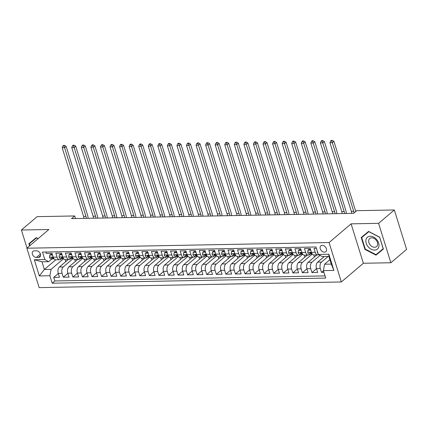<?xml version="1.0" encoding="UTF-8"?>
<svg xmlns="http://www.w3.org/2000/svg" width="428" height="428" viewBox="0 0 428 428"><rect width="100%" height="100%" fill="white"/><g stroke="black" fill="none" stroke-linecap="round" stroke-linejoin="round"><path stroke-width="0.64" d="M322.252 245.362A3.815 2.75 -130.3 0 0 320.845 245.865A3.815 2.75 -130.3 0 0 320.642 249.722A3.815 2.75 -130.3 0 0 324.376 252.178A3.815 2.75 -130.3 0 0 325.783 251.675A3.815 2.75 -130.3 0 0 325.986 247.817A3.815 2.75 -130.3 0 0 322.252 245.362M390.866 262.749L378.593 223.336L351.099 223.849L363.372 263.263L390.866 262.749L406.6 249.39L394.322 209.977L356.786 210.678L353.64 213.347L71.524 218.622L74.67 215.953L37.134 216.654L21.4 230.013L27.023 248.074M363.372 263.263L341.346 281.966L39.146 287.621L26.868 248.208L329.073 242.553L341.346 281.966M316.453 248.363L314.034 248.411L315.249 252.295L311.424 252.37A4.767 2.846 88.9 0 0 314.029 254.997L317.854 254.928A4.767 2.846 -91.1 0 1 315.249 252.295M311.424 252.37L310.209 248.481L304.474 248.588L305.683 252.477L301.858 252.547A4.767 2.846 88.9 0 0 304.463 255.179L308.288 255.104A4.767 2.846 -91.1 0 1 305.683 252.477M301.858 252.547L300.649 248.657L294.908 248.764L296.123 252.654L292.297 252.729A4.767 2.846 88.9 0 0 294.903 255.356L298.728 255.286A4.767 2.846 -91.1 0 1 296.123 252.654M292.297 252.729L291.083 248.839L285.348 248.946L286.557 252.836L282.731 252.905A4.767 2.846 88.9 0 0 285.337 255.532L289.162 255.463A4.767 2.846 -91.1 0 1 286.557 252.836M282.731 252.905L281.522 249.016L275.782 249.123L276.996 253.012L273.171 253.082A4.767 2.846 88.9 0 0 275.776 255.714L279.602 255.639A4.767 2.846 -91.1 0 1 276.996 253.012M273.171 253.082L271.957 249.198L266.221 249.305L267.43 253.189L263.605 253.264A4.767 2.846 88.9 0 0 266.211 255.891L270.036 255.821A4.767 2.846 -91.1 0 1 267.43 253.189M263.605 253.264L262.396 249.374L256.656 249.481L257.87 253.371L254.045 253.44A4.767 2.846 88.9 0 0 256.65 256.072L260.475 255.998A4.767 2.846 -91.1 0 1 257.87 253.371M254.045 253.44L252.83 249.556L247.095 249.663L248.304 253.547L244.479 253.622A4.767 2.846 88.9 0 0 247.084 256.249L250.91 256.179A4.767 2.846 -91.1 0 1 248.304 253.547M244.479 253.622L243.27 249.733L237.529 249.84L238.738 253.729L234.913 253.799A4.767 2.846 88.9 0 0 237.524 256.431L241.349 256.356A4.767 2.846 -91.1 0 1 238.738 253.729M234.913 253.799L233.704 249.909L227.969 250.016L229.178 253.906L225.353 253.981A4.767 2.846 88.9 0 0 227.958 256.607L231.783 256.538A4.767 2.846 -91.1 0 1 229.178 253.906M225.353 253.981L224.144 250.091L218.403 250.198L219.612 254.088L215.787 254.157A4.767 2.846 88.9 0 0 218.398 256.784L222.223 256.714A4.767 2.846 -91.1 0 1 219.612 254.088M215.787 254.157L214.578 250.268L208.837 250.375L210.052 254.264L206.226 254.334A4.767 2.846 88.9 0 0 208.832 256.966L212.657 256.891A4.767 2.846 -91.1 0 1 210.052 254.264M206.226 254.334L205.012 250.45L199.277 250.557L200.486 254.441L196.661 254.516A4.767 2.846 88.9 0 0 199.266 257.142L203.091 257.073A4.767 2.846 -91.1 0 1 200.486 254.441M196.661 254.516L195.452 250.626L189.711 250.733L190.925 254.623L187.1 254.692A4.767 2.846 88.9 0 0 189.706 257.324L193.531 257.249A4.767 2.846 -91.1 0 1 190.925 254.623M187.1 254.692L185.886 250.808L180.151 250.915L181.36 254.799L177.534 254.874A4.767 2.846 88.9 0 0 180.14 257.501L183.965 257.431A4.767 2.846 -91.1 0 1 181.36 254.799M177.534 254.874L176.325 250.985L170.585 251.092L171.799 254.981L167.974 255.051A4.767 2.846 88.9 0 0 170.579 257.683L174.405 257.608A4.767 2.846 -91.1 0 1 171.799 254.981M167.974 255.051L166.76 251.161L161.024 251.268L162.233 255.158L158.408 255.232A4.767 2.846 88.9 0 0 161.014 257.859L164.839 257.79A4.767 2.846 -91.1 0 1 162.233 255.158M158.408 255.232L157.199 251.343L151.459 251.45L152.673 255.339L148.848 255.409A4.767 2.846 88.9 0 0 151.453 258.036L155.278 257.966A4.767 2.846 -91.1 0 1 152.673 255.339M148.848 255.409L147.633 251.52L141.898 251.627L143.107 255.516L139.282 255.586A4.767 2.846 88.9 0 0 141.887 258.218L145.713 258.143A4.767 2.846 -91.1 0 1 143.107 255.516M139.282 255.586L138.073 251.701L132.332 251.808L133.547 255.693L129.716 255.767A4.767 2.846 88.9 0 0 132.327 258.394L136.152 258.325A4.767 2.846 -91.1 0 1 133.547 255.693M129.716 255.767L128.507 251.878L122.772 251.985L123.981 255.874L120.156 255.944A4.767 2.846 88.9 0 0 122.761 258.576L126.586 258.501A4.767 2.846 -91.1 0 1 123.981 255.874M120.156 255.944L118.947 252.06L113.206 252.167L114.415 256.051L110.59 256.126A4.767 2.846 88.9 0 0 113.201 258.753L117.026 258.683A4.767 2.846 -91.1 0 1 114.415 256.051M110.59 256.126L109.381 252.236L103.646 252.343L104.855 256.233L101.029 256.302A4.767 2.846 88.9 0 0 103.635 258.935L107.46 258.86A4.767 2.846 -91.1 0 1 104.855 256.233M101.029 256.302L99.815 252.413L94.08 252.52L95.289 256.409L91.464 256.484A4.767 2.846 88.9 0 0 94.069 259.111L97.894 259.042A4.767 2.846 -91.1 0 1 95.289 256.409M91.464 256.484L90.254 252.595L84.514 252.702L85.728 256.591L81.903 256.661A4.767 2.846 88.9 0 0 84.509 259.288L88.334 259.218A4.767 2.846 -91.1 0 1 85.728 256.591M81.903 256.661L80.689 252.771L74.954 252.878L76.163 256.768L72.337 256.837A4.767 2.846 88.9 0 0 74.943 259.47L78.768 259.395A4.767 2.846 -91.1 0 1 76.163 256.768M72.337 256.837L71.128 252.953L65.388 253.06L66.602 256.944L62.777 257.019A4.767 2.846 88.9 0 0 65.382 259.646L69.208 259.577A4.767 2.846 -91.1 0 1 66.602 256.944M62.777 257.019L61.562 253.13L55.827 253.237L57.036 257.126A4.767 2.846 88.9 0 0 59.642 259.753A4.767 2.846 88.9 0 0 60.883 259.25L61.53 258.694M68.154 259.598L59.444 266.992A4.767 2.846 88.9 0 0 58.256 273.39L59.465 277.274L53.73 277.387L58.294 273.508M73.161 258.523L63.269 266.917A4.767 2.846 88.9 0 0 62.081 273.315L63.291 277.205L67.854 273.332M63.291 277.205L69.031 277.098L67.817 273.208A4.767 2.846 88.9 0 1 69.01 266.81L77.714 259.416M87.28 259.24L78.57 266.633A4.767 2.846 88.9 0 0 77.382 273.032L78.592 276.921L72.856 277.028L77.42 273.15M96.84 259.058L88.136 266.451A4.767 2.846 88.9 0 0 86.943 272.85L88.157 276.739L82.417 276.846L86.98 272.973M106.406 258.881L97.696 266.275A4.767 2.846 88.9 0 0 96.509 272.673L97.718 276.563L91.983 276.67L96.546 272.791M115.967 258.699L107.262 266.098A4.767 2.846 88.9 0 0 106.069 272.497L107.284 276.381L101.543 276.488L106.107 272.615M125.532 258.523L116.823 265.916A4.767 2.846 88.9 0 0 115.635 272.315L116.844 276.204L111.109 276.311L115.672 272.433M135.093 258.346L126.388 265.74A4.767 2.846 88.9 0 0 125.201 272.138L126.41 276.023L120.669 276.135L125.238 272.256M144.659 258.164L135.954 265.558A4.767 2.846 88.9 0 0 134.761 271.957L135.97 275.846L130.235 275.953L134.799 272.08M154.224 257.988L145.515 265.381A4.767 2.846 88.9 0 0 144.327 271.78L145.536 275.669L139.796 275.776L144.364 271.898M163.785 257.806L155.08 265.2A4.767 2.846 88.9 0 0 153.887 271.598L155.102 275.488L149.361 275.595L153.925 271.721M173.351 257.629L164.641 265.023A4.767 2.846 88.9 0 0 163.453 271.422L164.662 275.311L158.927 275.418L163.491 271.539M182.911 257.447L174.207 264.846A4.767 2.846 88.9 0 0 173.014 271.245L174.228 275.129L168.488 275.236L173.051 271.363M192.477 257.271L183.767 264.665A4.767 2.846 88.9 0 0 182.579 271.063L183.789 274.953L178.053 275.06L182.617 271.181M202.037 257.094L193.333 264.488A4.767 2.846 88.9 0 0 192.14 270.887L193.354 274.771L187.614 274.883L192.177 271.004M211.603 256.912L202.893 264.306A4.767 2.846 88.9 0 0 201.706 270.705L202.915 274.594L197.18 274.701L201.743 270.828M221.164 256.736L212.459 264.13A4.767 2.846 88.9 0 0 211.266 270.528L212.481 274.418L206.74 274.525L211.304 270.646M230.729 256.554L222.02 263.948A4.767 2.846 88.9 0 0 220.832 270.346L222.041 274.236L216.306 274.343L220.869 270.469M240.29 256.377L231.585 263.771A4.767 2.846 88.9 0 0 230.398 270.17L231.607 274.059L225.866 274.166L230.435 270.287M249.856 256.195L241.151 263.594A4.767 2.846 88.9 0 0 239.958 269.993L241.167 273.877L235.432 273.984L239.996 270.111M259.421 256.019L250.712 263.413A4.767 2.846 88.9 0 0 249.524 269.811L250.733 273.701L244.993 273.808L249.561 269.929M268.982 255.842L260.278 263.236A4.767 2.846 88.9 0 0 259.084 269.635L260.299 273.519L254.558 273.631L259.122 269.752M278.548 255.66L269.838 263.054A4.767 2.846 88.9 0 0 268.65 269.453L269.859 273.342L264.124 273.449L268.688 269.576M288.108 255.484L279.404 262.878A4.767 2.846 88.9 0 0 278.211 269.276L279.425 273.166L273.685 273.273L278.248 269.394M297.674 255.302L288.964 262.696A4.767 2.846 88.9 0 0 287.776 269.094L288.986 272.984L283.25 273.091L287.814 269.217M307.234 255.125L298.53 262.519A4.767 2.846 88.9 0 0 297.337 268.918L298.551 272.807L292.811 272.914L297.374 269.035M316.8 254.944L308.09 262.343A4.767 2.846 88.9 0 0 306.903 268.741L308.112 272.625L302.377 272.732L306.94 268.859M324.301 256.516L317.656 262.161A4.767 2.846 88.9 0 0 316.463 268.559L317.678 272.449L311.937 272.556L316.501 268.677M308.288 255.104A4.767 2.846 -91.1 0 0 309.53 254.601L310.177 254.045M298.728 255.286A4.767 2.846 -91.1 0 0 299.964 254.778L300.617 254.227M289.162 255.463A4.767 2.846 -91.1 0 0 290.403 254.954L291.051 254.403M279.602 255.639A4.767 2.846 -91.1 0 0 280.838 255.136L281.49 254.585M270.036 255.821A4.767 2.846 -91.1 0 0 271.277 255.313L271.924 254.762M260.475 255.998A4.767 2.846 -91.1 0 0 261.711 255.495L262.364 254.938M250.91 256.179A4.767 2.846 -91.1 0 0 252.151 255.671L252.798 255.12M241.349 256.356A4.767 2.846 -91.1 0 0 242.585 255.853L243.238 255.297M231.783 256.538A4.767 2.846 -91.1 0 0 233.025 256.03L233.672 255.479M222.223 256.714A4.767 2.846 -91.1 0 0 223.459 256.206L224.112 255.655M212.657 256.891A4.767 2.846 -91.1 0 0 213.893 256.388L214.546 255.837M203.091 257.073A4.767 2.846 -91.1 0 0 204.333 256.565L204.98 256.014M193.531 257.249A4.767 2.846 -91.1 0 0 194.767 256.747L195.419 256.19M183.965 257.431A4.767 2.846 -91.1 0 0 185.206 256.923L185.854 256.372M174.405 257.608A4.767 2.846 -91.1 0 0 175.641 257.105L176.293 256.549M164.839 257.79A4.767 2.846 -91.1 0 0 166.08 257.281L166.727 256.73M155.278 257.966A4.767 2.846 -91.1 0 0 156.514 257.458L157.167 256.907M145.713 258.143A4.767 2.846 -91.1 0 0 146.954 257.64L147.601 257.089M136.152 258.325A4.767 2.846 -91.1 0 0 137.388 257.817L138.041 257.265M126.586 258.501A4.767 2.846 -91.1 0 0 127.828 257.998L128.475 257.442M117.026 258.683A4.767 2.846 -91.1 0 0 118.262 258.175L118.914 257.624M107.46 258.86A4.767 2.846 -91.1 0 0 108.696 258.357L109.349 257.8M97.894 259.042A4.767 2.846 -91.1 0 0 99.136 258.533L99.788 257.982M88.334 259.218A4.767 2.846 -91.1 0 0 89.57 258.71L90.222 258.159M78.768 259.395A4.767 2.846 -91.1 0 0 80.009 258.892L80.657 258.341M69.208 259.577A4.767 2.846 -91.1 0 0 70.443 259.068L71.096 258.517M36.385 257.458L38.493 257.415A3.697 2.664 -130.3 0 0 39.858 256.934A3.697 2.664 -130.3 0 0 40.05 253.194A3.697 2.664 -130.3 0 0 36.434 250.813L34.331 250.851A3.697 2.664 -130.3 0 0 32.967 251.338A3.697 2.664 -130.3 0 0 32.769 255.077A3.697 2.664 -130.3 0 0 36.385 257.458L40.419 254.034M329.902 259.705L324.574 264.226L331.272 264.103L328.881 256.431L322.188 256.559L318.341 254.435L316.019 246.977L42.506 252.092L44.833 259.55L48.674 261.674L51.97 258.876M318.341 254.435L328.865 254.237L333.904 270.432L323.386 270.624L325.708 278.082L52.195 283.197L49.873 275.739L39.355 275.937L34.31 259.748L44.833 259.55M328.126 256.447L321.481 262.091L317.656 262.161M320.037 255.372L311.916 262.268L308.09 262.343M312.242 254.05L302.355 262.45L298.53 262.519M302.682 254.227L292.789 262.626L288.964 262.696M293.116 254.409L283.229 262.803L279.404 262.878M283.555 254.585L273.663 262.985L269.838 263.054M273.99 254.767L264.103 263.161L260.278 263.236M264.429 254.944L254.537 263.343L250.712 263.413M254.863 255.12L244.977 263.52L241.151 263.594M245.298 255.302L235.411 263.702L231.585 263.771M235.737 255.479L225.845 263.878L222.02 263.948M226.171 255.66L216.284 264.055L212.459 264.13M216.611 255.837L206.719 264.236L202.893 264.306M207.045 256.019L197.158 264.413L193.333 264.488M197.485 256.195L187.592 264.595L183.767 264.665M187.919 256.372L178.032 264.772L174.207 264.846M178.358 256.554L168.466 264.953L164.641 265.023M168.793 256.73L158.906 265.13L155.08 265.2M159.232 256.912L149.34 265.307L145.515 265.381M149.666 257.089L139.779 265.488L135.954 265.558M140.1 257.271L130.214 265.665L126.388 265.74M130.54 257.447L120.648 265.847L116.823 265.916M120.974 257.624L111.087 266.023L107.262 266.098M111.414 257.806L101.522 266.205L97.696 266.275M101.848 257.982L91.961 266.382L88.136 266.451M92.288 258.164L82.395 266.558L78.57 266.633M82.722 258.341L72.835 266.74L69.01 266.81M53.73 277.387L54.838 280.955L325.029 275.9M321.481 262.091A4.767 2.846 -91.1 0 0 320.288 268.49L321.503 272.379L323.916 272.331M311.937 272.556L310.728 268.666A4.767 2.846 -91.1 0 1 311.916 262.268M302.377 272.732L301.162 268.848A4.767 2.846 -91.1 0 1 302.355 262.45M292.811 272.914L291.602 269.025A4.767 2.846 -91.1 0 1 292.789 262.626M283.25 273.091L282.036 269.201A4.767 2.846 -91.1 0 1 283.229 262.803M273.685 273.273L272.476 269.383A4.767 2.846 -91.1 0 1 273.663 262.985M264.124 273.449L262.91 269.56A4.767 2.846 -91.1 0 1 264.103 263.161M254.558 273.631L253.349 269.742A4.767 2.846 -91.1 0 1 254.537 263.343M244.993 273.808L243.783 269.918A4.767 2.846 -91.1 0 1 244.977 263.52M235.432 273.984L234.223 270.1A4.767 2.846 -91.1 0 1 235.411 263.702M225.866 274.166L224.657 270.277A4.767 2.846 -91.1 0 1 225.845 263.878M216.306 274.343L215.091 270.453A4.767 2.846 -91.1 0 1 216.284 264.055M206.74 274.525L205.531 270.635A4.767 2.846 -91.1 0 1 206.719 264.236M197.18 274.701L195.965 270.812A4.767 2.846 -91.1 0 1 197.158 264.413M187.614 274.883L186.405 270.994A4.767 2.846 -91.1 0 1 187.592 264.595M178.053 275.06L176.839 271.17A4.767 2.846 -91.1 0 1 178.032 264.772M168.488 275.236L167.278 271.352A4.767 2.846 -91.1 0 1 168.466 264.953M158.927 275.418L157.713 271.529A4.767 2.846 -91.1 0 1 158.906 265.13M149.361 275.595L148.152 271.705A4.767 2.846 -91.1 0 1 149.34 265.307M139.796 275.776L138.586 271.887A4.767 2.846 -91.1 0 1 139.779 265.488M130.235 275.953L129.026 272.064A4.767 2.846 -91.1 0 1 130.214 265.665M120.669 276.135L119.46 272.245A4.767 2.846 -91.1 0 1 120.648 265.847M111.109 276.311L109.9 272.422A4.767 2.846 -91.1 0 1 111.087 266.023M101.543 276.488L100.334 272.604A4.767 2.846 -91.1 0 1 101.522 266.205M91.983 276.67L90.768 272.78A4.767 2.846 -91.1 0 1 91.961 266.382M82.417 276.846L81.208 272.957A4.767 2.846 -91.1 0 1 82.395 266.558M72.856 277.028L71.642 273.139A4.767 2.846 -91.1 0 1 72.835 266.74M45.833 252.033L46.261 253.419L52.002 253.312L53.211 257.196A4.767 2.846 88.9 0 0 55.817 259.828L59.642 259.753M48.674 261.674L41.981 261.797L44.368 269.469L51.066 269.34L49.873 275.739M55.72 259.828L44.368 269.469L39.355 275.937M63.595 258.699L51.066 269.34M378.593 223.336L394.322 209.977M351.099 223.849L329.073 242.553M26.868 248.208L48.894 229.499L21.4 230.013M75.478 218.553L74.67 215.953M54.838 280.955L52.195 283.197M65.768 261.62L65.147 259.636M321.503 272.379L323.424 270.747M75.333 261.444L74.713 259.459M84.894 261.262L84.279 259.277M94.46 261.085L93.839 259.101M104.02 260.903L103.405 258.919M113.586 260.727L112.965 258.742M123.146 260.545L122.531 258.566M132.712 260.368L132.092 258.384M142.273 260.192L141.657 258.207M151.838 260.01L151.218 258.025M161.399 259.833L160.784 257.849M170.965 259.652L170.344 257.667M180.53 259.475L179.91 257.49M190.091 259.293L189.476 257.314M199.657 259.117L199.036 257.132M209.217 258.94L208.602 256.955M218.783 258.758L218.162 256.773M228.343 258.582L227.728 256.597M237.909 258.4L237.289 256.415M247.47 258.223L246.854 256.238M257.035 258.041L256.415 256.062M266.596 257.865L265.981 255.88M276.162 257.688L275.541 255.703M285.727 257.506L285.107 255.521M295.288 257.33L294.673 255.345M304.854 257.148L304.233 255.163M314.414 256.971L313.799 254.986M323.386 270.624L324.574 264.226M318.753 254.66A4.767 2.846 -91.1 0 1 317.854 254.928M41.981 261.797L34.31 259.748M328.865 254.237L328.881 256.431M333.904 270.432L331.272 264.103M38.172 238.61L36.273 237.62L28.895 243.725L29.575 245.913M379.679 237.166L368.599 231.404L361.221 237.513L364.918 249.38L375.993 255.147L383.376 249.037L379.679 237.166M31.549 241.526L31.651 241.857M363.875 235.314L363.982 235.641M378.336 252.739L378.636 252.9L383.36 248.989M378.636 252.9L375.993 255.147M365.271 249.08L364.918 249.38M52.521 254.986L49.803 255.035L49.509 257.185A3.157 1.883 88.9 0 0 51.194 258.876L54.072 258.876M52.312 254.312L50.622 254.344L49.803 255.035M54.019 258.812A3.157 1.883 -91.1 0 1 52.799 257.865C52.061 257.137 51.676 257.142 51.654 257.886A3.157 1.883 88.9 0 0 53.013 258.838L54.04 258.844M51.697 257.389L51.654 257.886L52.259 257.367M83.942 218.392A5.96 3.558 88.9 0 0 83.562 216.391L62.178 147.74L64.569 147.692L63.895 145.921L64.521 145.386L63.569 145.408L62.937 145.937L63.895 145.921M86.333 218.35A5.96 3.558 88.9 0 0 85.953 216.349L64.569 147.692L66.142 146.36L87.526 215.011A8.94 5.334 -91.1 0 1 88.114 218.312M66.142 146.36L64.521 145.386M62.937 145.937L62.178 147.74M29.928 245.608L29.361 243.799L36.573 237.775M29.361 243.799L36.514 237.882L38.071 238.69M365.961 239.808A7.747 5.585 -130.3 0 0 371.183 249.224A7.747 5.585 -130.3 0 0 378.887 246.528A7.747 5.585 -130.3 0 0 373.665 237.112A7.747 5.585 -130.3 0 0 365.961 239.808M368.743 240.236A5.302 3.825 -130.3 0 0 371.22 245.961A5.302 3.825 -130.3 0 0 376.603 246.576A5.302 3.825 -130.3 0 0 377.592 244.837A5.302 3.825 -130.3 0 0 375.115 239.113A5.302 3.825 -130.3 0 0 369.733 238.492A5.302 3.825 -130.3 0 0 368.743 240.236M379.673 237.166L383.156 248.748L376.003 254.671L365.271 249.085L361.692 237.583L368.904 231.564M361.692 237.583L368.84 231.666L379.572 237.251M62.087 254.81L59.364 254.858L59.075 257.009A3.157 1.883 88.9 0 0 60.76 258.694L63.633 258.699M61.878 254.13L60.182 254.162L59.364 254.858M63.579 258.63A3.157 1.883 -91.1 0 1 62.365 257.683C61.621 256.961 61.241 256.966 61.215 257.704A3.157 1.883 88.9 0 0 62.579 258.662L63.606 258.662M61.258 257.207L61.215 257.704L61.825 257.191M93.507 218.216A5.96 3.558 88.9 0 0 93.127 216.215L71.743 147.558L74.135 147.516L73.456 145.745L74.087 145.21L73.129 145.226L72.503 145.761L73.456 145.745M95.899 218.168A5.96 3.558 88.9 0 0 95.519 216.172L74.135 147.516L75.708 146.178L97.092 214.835A8.94 5.334 -91.1 0 1 97.68 218.136M75.708 146.178L74.087 145.21M72.503 145.761L71.743 147.558M71.647 254.628L68.929 254.681L68.635 256.827A3.157 1.883 88.9 0 0 70.326 258.517L73.199 258.523M71.439 253.954L69.748 253.986L68.929 254.681M73.145 258.453A3.157 1.883 -91.1 0 1 71.925 257.506C71.187 256.779 70.802 256.784 70.781 257.528A3.157 1.883 88.9 0 0 72.139 258.48L73.172 258.485M70.823 257.03L70.781 257.528L71.39 257.009M103.068 218.034A5.96 3.558 88.9 0 0 102.688 216.033L81.304 147.382L83.695 147.339L83.021 145.563L83.653 145.028L82.695 145.049L82.064 145.584L83.021 145.563M105.459 217.991A5.96 3.558 88.9 0 0 105.079 215.99L83.695 147.339L85.268 146.001L106.652 214.653A8.94 5.334 -91.1 0 1 107.246 217.954M85.268 146.001L83.653 145.028M82.064 145.584L81.304 147.382M81.213 254.451L78.49 254.5L78.201 256.65A3.157 1.883 88.9 0 0 79.886 258.335L82.759 258.341M81.004 253.772L79.308 253.804L78.49 254.5M82.706 258.271A3.157 1.883 -91.1 0 1 81.491 257.324C80.748 256.602 80.368 256.607 80.341 257.346A3.157 1.883 88.9 0 0 81.705 258.303L82.732 258.303M80.384 256.848L80.341 257.346L80.951 256.832M112.634 217.857A5.96 3.558 88.9 0 0 112.254 215.856L90.87 147.2L93.261 147.157L92.582 145.386L93.213 144.851L92.255 144.867L91.629 145.402L92.582 145.386M115.025 217.809A5.96 3.558 88.9 0 0 114.645 215.814L93.261 147.157L94.834 145.82L116.218 214.476A8.94 5.334 -91.1 0 1 116.807 217.777M94.834 145.82L93.213 144.851M91.629 145.402L90.87 147.2M90.779 254.269L88.056 254.323L87.761 256.468A3.157 1.883 88.9 0 0 89.452 258.159L92.325 258.164M90.565 253.595L88.874 253.627L88.056 254.323M92.271 258.095A3.157 1.883 -91.1 0 1 91.052 257.148C90.313 256.42 89.928 256.431 89.907 257.169A3.157 1.883 88.9 0 0 91.266 258.127L92.298 258.127M89.95 256.672L89.907 257.169L90.517 256.65M122.194 217.675A5.96 3.558 88.9 0 0 121.814 215.68L100.436 147.023L102.822 146.981L102.148 145.204L102.779 144.675L101.821 144.691L101.19 145.226L102.148 145.204M124.585 217.633A5.96 3.558 88.9 0 0 124.206 215.632L102.822 146.981L104.4 145.643L125.779 214.3A8.94 5.334 -91.1 0 1 126.372 217.601M104.4 145.643L102.779 144.675M101.19 145.226L100.436 147.023M100.339 254.093L97.616 254.141L97.327 256.292A3.157 1.883 88.9 0 0 99.012 257.982L101.891 257.982M100.131 253.419L98.435 253.446L97.616 254.141M101.832 257.913A3.157 1.883 -91.1 0 1 100.617 256.971C99.879 256.244 99.494 256.249 99.467 256.993A3.157 1.883 88.9 0 0 100.831 257.945L101.859 257.945M99.51 256.49L99.467 256.993L100.077 256.474M131.76 217.499A5.96 3.558 88.9 0 0 131.38 215.498L109.996 146.847L112.387 146.799L111.713 145.028L112.339 144.493L111.382 144.509L110.756 145.044L111.713 145.028M134.151 217.451A5.96 3.558 88.9 0 0 133.771 215.455L112.387 146.799L113.96 145.466L135.344 214.118A8.94 5.334 -91.1 0 1 135.933 217.419M113.96 145.466L112.339 144.493M110.756 145.044L109.996 146.847M109.905 253.911L107.182 253.965L106.888 256.11A3.157 1.883 88.9 0 0 108.578 257.8L111.451 257.806M109.691 253.237L108 253.269L107.182 253.965M111.398 257.736A3.157 1.883 -91.1 0 1 110.183 256.789C109.44 256.062 109.06 256.072 109.033 256.811A3.157 1.883 88.9 0 0 110.392 257.768L111.424 257.768M109.076 256.313L109.033 256.811L109.643 256.297M141.32 217.317A5.96 3.558 88.9 0 0 140.946 215.321L119.562 146.665L121.953 146.622L121.274 144.851L121.905 144.316L120.947 144.332L120.316 144.867L121.274 144.851M143.712 217.274A5.96 3.558 88.9 0 0 143.332 215.273L121.953 146.622L123.526 145.285L144.91 213.941A8.94 5.334 -91.1 0 1 145.499 217.242M123.526 145.285L121.905 144.316M120.316 144.867L119.562 146.665M119.466 253.734L116.748 253.783L116.453 255.933A3.157 1.883 88.9 0 0 118.139 257.624L121.017 257.624M119.257 253.06L117.561 253.092L116.748 253.783M120.964 257.56A3.157 1.883 -91.1 0 1 119.744 256.613C119.005 255.885 118.62 255.891 118.599 256.634A3.157 1.883 88.9 0 0 119.958 257.586L120.985 257.592M118.642 256.137L118.599 256.634L119.203 256.115M150.886 217.14A5.96 3.558 88.9 0 0 150.506 215.14L129.122 146.488L131.514 146.44L130.84 144.669L131.466 144.134L130.513 144.156L129.882 144.685L130.84 144.669M153.278 217.098A5.96 3.558 88.9 0 0 152.898 215.097L131.514 146.44L133.087 145.108L154.471 213.759A8.94 5.334 -91.1 0 1 155.059 217.06M133.087 145.108L131.466 144.134M129.882 144.685L129.122 146.488M129.031 253.558L126.308 253.606L126.014 255.757A3.157 1.883 88.9 0 0 127.704 257.442L130.577 257.447M128.817 252.878L127.127 252.911L126.308 253.606M130.524 257.378A3.157 1.883 -91.1 0 1 129.31 256.431C128.566 255.709 128.186 255.714 128.159 256.452A3.157 1.883 88.9 0 0 129.518 257.41L130.551 257.41M128.202 255.955L128.159 256.452L128.769 255.939M160.446 216.964A5.96 3.558 88.9 0 0 160.072 214.963L138.688 146.306L141.079 146.264L140.4 144.493L141.031 143.958L140.074 143.974L139.442 144.509L140.4 144.493M162.838 216.916A5.96 3.558 88.9 0 0 162.463 214.92L141.079 146.264L142.652 144.926L164.036 213.583A8.94 5.334 -91.1 0 1 164.625 216.884M142.652 144.926L141.031 143.958M139.442 144.509L138.688 146.306M138.592 253.376L135.874 253.43L135.58 255.575A3.157 1.883 88.9 0 0 137.265 257.265L140.143 257.271M138.383 252.702L136.692 252.734L135.874 253.43M140.09 257.201A3.157 1.883 -91.1 0 1 138.87 256.254C138.132 255.527 137.746 255.532 137.725 256.276A3.157 1.883 88.9 0 0 139.084 257.228L140.111 257.233M137.768 255.778L137.725 256.276L138.33 255.757M170.012 216.782A5.96 3.558 88.9 0 0 169.632 214.781L148.249 146.13L150.64 146.087L149.966 144.311L150.592 143.776L149.639 143.797L149.008 144.332L149.966 144.311M172.404 216.739A5.96 3.558 88.9 0 0 172.024 214.738L150.64 146.087L152.213 144.75L173.597 213.401A8.94 5.334 -91.1 0 1 174.185 216.702M152.213 144.75L150.592 143.776M149.008 144.332L148.249 146.13M148.158 253.199L145.434 253.248L145.146 255.398A3.157 1.883 88.9 0 0 146.831 257.084L149.704 257.089M147.949 252.52L146.253 252.552L145.434 253.248M149.65 257.019A3.157 1.883 -91.1 0 1 148.436 256.072C147.692 255.35 147.312 255.356 147.286 256.094A3.157 1.883 88.9 0 0 148.65 257.051L149.677 257.051M147.328 255.596L147.286 256.094L147.895 255.58M179.578 216.605A5.96 3.558 88.9 0 0 179.198 214.605L157.814 145.948L160.206 145.905L159.526 144.134L160.158 143.599L159.2 143.615L158.574 144.15L159.526 144.134M181.964 216.557A5.96 3.558 88.9 0 0 181.59 214.562L160.206 145.905L161.779 144.568L183.163 213.224A8.94 5.334 -91.1 0 1 183.751 216.525M161.779 144.568L160.158 143.599M158.574 144.15L157.814 145.948M157.718 253.018L155 253.071L154.706 255.216A3.157 1.883 88.9 0 0 156.391 256.907L159.269 256.912M157.509 252.343L155.819 252.376L155 253.071M159.216 256.843A3.157 1.883 -91.1 0 1 157.996 255.896C157.258 255.168 156.873 255.179 156.851 255.917A3.157 1.883 88.9 0 0 158.21 256.875L159.237 256.875M156.894 255.42L156.851 255.917L157.456 255.398M189.139 216.424A5.96 3.558 88.9 0 0 188.759 214.428L167.375 145.771L169.766 145.729L169.092 143.952L169.718 143.423L168.766 143.439L168.134 143.974L169.092 143.952M191.53 216.381A5.96 3.558 88.9 0 0 191.15 214.38L169.766 145.729L171.339 144.391L192.723 213.048A8.94 5.334 -91.1 0 1 193.312 216.349M171.339 144.391L169.718 143.423M168.134 143.974L167.375 145.771M167.284 252.841L164.561 252.889L164.272 255.04A3.157 1.883 88.9 0 0 165.957 256.73L168.83 256.73M167.075 252.167L165.379 252.194L164.561 252.889M168.776 256.661A3.157 1.883 -91.1 0 1 167.562 255.719C166.818 254.992 166.439 254.997 166.412 255.741A3.157 1.883 88.9 0 0 167.776 256.693L168.803 256.693M166.455 255.238L166.412 255.741L167.022 255.222M198.704 216.247A5.96 3.558 88.9 0 0 198.325 214.246L176.941 145.595L179.332 145.547L178.653 143.776L179.284 143.241L178.326 143.257L177.7 143.792L178.653 143.776M201.096 216.199A5.96 3.558 88.9 0 0 200.716 214.203L179.332 145.547L180.905 144.209L202.289 212.866A8.94 5.334 -91.1 0 1 202.877 216.167M180.905 144.209L179.284 143.241M177.7 143.792L176.941 145.595M176.844 252.659L174.126 252.713L173.832 254.858A3.157 1.883 88.9 0 0 175.523 256.549L178.396 256.554M176.636 251.985L174.945 252.017L174.126 252.713M178.342 256.484A3.157 1.883 -91.1 0 1 177.122 255.537C176.384 254.81 175.999 254.821 175.978 255.559A3.157 1.883 88.9 0 0 177.336 256.516L178.364 256.516M176.02 255.061L175.978 255.559L176.587 255.045M208.265 216.065A5.96 3.558 88.9 0 0 207.885 214.07L186.501 145.413L188.892 145.37L188.218 143.599L188.85 143.064L187.892 143.08L187.261 143.615L188.218 143.599M210.656 216.022A5.96 3.558 88.9 0 0 210.276 214.021L188.892 145.37L190.465 144.033L211.849 212.689A8.94 5.334 -91.1 0 1 212.443 215.99M190.465 144.033L188.85 143.064M187.261 143.615L186.501 145.413M186.41 252.483L183.687 252.531L183.398 254.681A3.157 1.883 88.9 0 0 185.083 256.372L187.956 256.372M186.201 251.808L184.505 251.841L183.687 252.531M187.903 256.308A3.157 1.883 -91.1 0 1 186.688 255.361C185.945 254.633 185.565 254.639 185.538 255.382A3.157 1.883 88.9 0 0 186.902 256.335L187.929 256.34M185.581 254.885L185.538 255.382L186.148 254.863M217.831 215.889A5.96 3.558 88.9 0 0 217.451 213.888L196.067 145.236L198.458 145.188L197.779 143.417L198.41 142.882L197.452 142.904L196.827 143.434L197.779 143.417M220.222 215.846A5.96 3.558 88.9 0 0 219.842 213.845L198.458 145.188L200.031 143.856L221.415 212.507A8.94 5.334 -91.1 0 1 222.004 215.808M200.031 143.856L198.41 142.882M196.827 143.434L196.067 145.236M195.976 252.306L193.253 252.354L192.958 254.505A3.157 1.883 88.9 0 0 194.649 256.19L197.522 256.195M195.762 251.627L194.071 251.659L193.253 252.354M197.469 256.126A3.157 1.883 -91.1 0 1 196.249 255.179C195.51 254.457 195.125 254.462 195.104 255.2A3.157 1.883 88.9 0 0 196.463 256.158L197.495 256.158M195.147 254.703L195.104 255.2L195.714 254.687M227.391 215.712A5.96 3.558 88.9 0 0 227.011 213.711L205.633 145.055L208.019 145.012L207.345 143.241L207.976 142.706L207.018 142.722L206.387 143.257L207.345 143.241M229.783 215.664A5.96 3.558 88.9 0 0 229.403 213.668L208.019 145.012L209.597 143.674L230.976 212.331A8.94 5.334 -91.1 0 1 231.569 215.632M209.597 143.674L207.976 142.706M206.387 143.257L205.633 145.055M205.536 252.124L202.813 252.178L202.524 254.323A3.157 1.883 88.9 0 0 204.21 256.014L207.088 256.019M205.328 251.45L203.632 251.482L202.813 252.178M207.029 255.949A3.157 1.883 -91.1 0 1 205.815 255.002C205.071 254.275 204.691 254.28 204.664 255.024A3.157 1.883 88.9 0 0 206.029 255.976L207.056 255.981M204.707 254.526L204.664 255.024L205.274 254.505M236.957 215.53A5.96 3.558 88.9 0 0 236.577 213.529L215.193 144.878L217.585 144.835L216.91 143.059L217.536 142.524L216.579 142.545L215.953 143.08L216.91 143.059M239.348 215.487A5.96 3.558 88.9 0 0 238.968 213.486L217.585 144.835L219.157 143.498L240.541 212.149A8.94 5.334 -91.1 0 1 241.13 215.45M219.157 143.498L217.536 142.524M215.953 143.08L215.193 144.878M215.102 251.948L212.379 251.996L212.085 254.146A3.157 1.883 88.9 0 0 213.775 255.832L216.648 255.837M214.888 251.268L213.198 251.3L212.379 251.996M216.595 255.767A3.157 1.883 -91.1 0 1 215.375 254.821C214.637 254.098 214.257 254.104 214.23 254.842A3.157 1.883 88.9 0 0 215.589 255.8L216.621 255.8M214.273 254.344L214.23 254.842L214.84 254.328M246.517 215.354A5.96 3.558 88.9 0 0 246.143 213.353L224.759 144.696L227.15 144.653L226.471 142.882L227.102 142.347L226.144 142.364L225.513 142.899L226.471 142.882M248.909 215.305A5.96 3.558 88.9 0 0 248.529 213.31L227.15 144.653L228.723 143.316L250.107 211.972A8.94 5.334 -91.1 0 1 250.696 215.273M228.723 143.316L227.102 142.347M225.513 142.899L224.759 144.696M224.663 251.766L221.945 251.819L221.651 253.965A3.157 1.883 88.9 0 0 223.336 255.655L226.214 255.66M224.454 251.092L222.758 251.124L221.945 251.819M226.161 255.591A3.157 1.883 -91.1 0 1 224.941 254.644C224.202 253.916 223.817 253.927 223.796 254.665A3.157 1.883 88.9 0 0 225.155 255.623L226.182 255.623M223.839 254.168L223.796 254.665L224.4 254.146M256.083 215.172A5.96 3.558 88.9 0 0 255.703 213.176L234.319 144.52L236.711 144.477L236.037 142.701L236.663 142.171L235.705 142.187L235.079 142.722L236.037 142.701M258.475 215.129A5.96 3.558 88.9 0 0 258.095 213.128L236.711 144.477L238.284 143.139L259.668 211.796A8.94 5.334 -91.1 0 1 260.256 215.097M238.284 143.139L236.663 142.171M235.079 142.722L234.319 144.52M234.228 251.589L231.505 251.637L231.211 253.788A3.157 1.883 88.9 0 0 232.902 255.479L235.775 255.479M234.014 250.915L232.324 250.942L231.505 251.637M235.721 255.409A3.157 1.883 -91.1 0 1 234.507 254.467C233.763 253.74 233.383 253.745 233.356 254.489A3.157 1.883 88.9 0 0 234.715 255.441L235.748 255.441M233.399 253.986L233.356 254.489L233.966 253.97M265.644 214.995A5.96 3.558 88.9 0 0 265.269 212.994L243.885 144.343L246.277 144.295L245.597 142.524L246.228 141.989L245.271 142.005L244.639 142.54L245.597 142.524M268.035 214.947A5.96 3.558 88.9 0 0 267.661 212.951L246.277 144.295L247.849 142.957L269.233 211.614A8.94 5.334 -91.1 0 1 269.822 214.915M247.849 142.957L246.228 141.989M244.639 142.54L243.885 144.343M243.789 251.407L241.071 251.461L240.777 253.606A3.157 1.883 88.9 0 0 242.462 255.297L245.34 255.302M243.58 250.733L241.89 250.765L241.071 251.461M245.287 255.232A3.157 1.883 -91.1 0 1 244.067 254.286C243.329 253.558 242.944 253.569 242.922 254.307A3.157 1.883 88.9 0 0 244.281 255.265L245.308 255.265M242.965 253.809L242.922 254.307L243.527 253.793M275.209 214.813A5.96 3.558 88.9 0 0 274.83 212.818L253.446 144.161L255.837 144.118L255.163 142.347L255.789 141.812L254.837 141.829L254.205 142.364L255.163 142.347M277.601 214.77A5.96 3.558 88.9 0 0 277.221 212.769L255.837 144.118L257.41 142.781L278.794 211.437A8.94 5.334 -91.1 0 1 279.382 214.738M257.41 142.781L255.789 141.812M254.205 142.364L253.446 144.161M253.355 251.231L250.631 251.279L250.343 253.43A3.157 1.883 88.9 0 0 252.028 255.12L254.901 255.12M253.146 250.557L251.45 250.589L250.631 251.279M254.847 255.056A3.157 1.883 -91.1 0 1 253.633 254.109C252.889 253.381 252.509 253.387 252.483 254.13A3.157 1.883 88.9 0 0 253.847 255.083L254.874 255.088M252.525 253.633L252.483 254.13L253.092 253.611M284.775 214.637A5.96 3.558 88.9 0 0 284.395 212.636L263.011 143.985L265.403 143.936L264.723 142.166L265.355 141.631L264.397 141.652L263.766 142.182L264.723 142.166M287.161 214.594A5.96 3.558 88.9 0 0 286.787 212.593L265.403 143.936L266.976 142.604L288.36 211.255A8.94 5.334 -91.1 0 1 288.948 214.556M266.976 142.604L265.355 141.631M263.766 142.182L263.011 143.985M262.915 251.054L260.197 251.102L259.903 253.253A3.157 1.883 88.9 0 0 261.588 254.938L264.467 254.944M262.706 250.375L261.016 250.407L260.197 251.102M264.413 254.874A3.157 1.883 -91.1 0 1 263.193 253.927C262.455 253.205 262.07 253.21 262.048 253.948A3.157 1.883 88.9 0 0 263.407 254.906L264.434 254.906M262.091 253.451L262.048 253.948L262.653 253.435M294.336 214.46A5.96 3.558 88.9 0 0 293.956 212.459L272.572 143.803L274.963 143.76L274.289 141.989L274.915 141.454L273.963 141.47L273.332 142.005L274.289 141.989M296.727 214.412A5.96 3.558 88.9 0 0 296.347 212.416L274.963 143.76L276.536 142.422L297.92 211.079A8.94 5.334 -91.1 0 1 298.509 214.38M276.536 142.422L274.915 141.454M273.332 142.005L272.572 143.803M272.481 250.872L269.758 250.926L269.469 253.071A3.157 1.883 88.9 0 0 271.154 254.762L274.027 254.767M272.272 250.198L270.576 250.23L269.758 250.926M273.974 254.697A3.157 1.883 -91.1 0 1 272.759 253.751C272.015 253.023 271.636 253.028 271.609 253.772A3.157 1.883 88.9 0 0 272.973 254.724L274 254.73M271.652 253.274L271.609 253.772L272.219 253.253M303.901 214.278A5.96 3.558 88.9 0 0 303.522 212.277L282.138 143.626L284.529 143.583L283.85 141.807L284.481 141.272L283.523 141.294L282.897 141.829L283.85 141.807M306.293 214.235A5.96 3.558 88.9 0 0 305.913 212.234L284.529 143.583L286.102 142.246L307.486 210.897A8.94 5.334 -91.1 0 1 308.074 214.198M286.102 142.246L284.481 141.272M282.897 141.829L282.138 143.626M282.041 250.696L279.324 250.744L279.029 252.895A3.157 1.883 88.9 0 0 280.72 254.58L283.593 254.585M281.833 250.016L280.142 250.048L279.324 250.744M283.539 254.516A3.157 1.883 -91.1 0 1 282.32 253.569C281.581 252.846 281.196 252.852 281.175 253.59A3.157 1.883 88.9 0 0 282.534 254.548L283.561 254.548M281.217 253.092L281.175 253.59L281.785 253.076M313.462 214.102A5.96 3.558 88.9 0 0 313.082 212.101L291.698 143.444L294.09 143.401L293.415 141.631L294.047 141.096L293.089 141.112L292.458 141.647L293.415 141.631M315.853 214.054A5.96 3.558 88.9 0 0 315.473 212.058L294.09 143.401L295.662 142.064L317.046 210.72A8.94 5.334 -91.1 0 1 317.64 214.021M295.662 142.064L294.047 141.096M292.458 141.647L291.698 143.444M291.607 250.514L288.884 250.567L288.595 252.713A3.157 1.883 88.9 0 0 290.28 254.403L293.153 254.409M291.398 249.84L289.703 249.872L288.884 250.567M293.1 254.339A3.157 1.883 -91.1 0 1 291.885 253.392C291.142 252.664 290.762 252.675 290.735 253.413A3.157 1.883 88.9 0 0 292.099 254.371L293.127 254.371M290.778 252.916L290.735 253.413L291.345 252.895M323.028 213.92A5.96 3.558 88.9 0 0 322.648 211.924L301.264 143.268L303.655 143.225L302.976 141.449L303.607 140.919L302.65 140.935L302.024 141.47L302.976 141.449M325.419 213.877A5.96 3.558 88.9 0 0 325.039 211.876L303.655 143.225L305.228 141.887L326.612 210.544A8.94 5.334 -91.1 0 1 327.201 213.845M305.228 141.887L303.607 140.919M302.024 141.47L301.264 143.268M301.173 250.337L298.45 250.385L298.156 252.536A3.157 1.883 88.9 0 0 299.846 254.227L302.719 254.227M300.959 249.663L299.268 249.69L298.45 250.385M302.666 254.157A3.157 1.883 -91.1 0 1 301.446 253.216C300.707 252.488 300.322 252.493 300.301 253.237A3.157 1.883 88.9 0 0 301.66 254.189L302.692 254.189M300.344 252.734L300.301 253.237L300.911 252.718M332.588 213.743A5.96 3.558 88.9 0 0 332.208 211.742L310.83 143.091L313.216 143.043L312.542 141.272L313.173 140.737L312.215 140.753L311.584 141.288L312.542 141.272M334.98 213.695A5.96 3.558 88.9 0 0 334.6 211.7L313.216 143.043L314.794 141.705L336.173 210.362A8.94 5.334 -91.1 0 1 336.766 213.663M314.794 141.705L313.173 140.737M311.584 141.288L310.83 143.091M310.733 250.155L308.01 250.209L307.721 252.354A3.157 1.883 88.9 0 0 309.407 254.045L312.285 254.05M310.525 249.481L308.829 249.513L308.01 250.209M312.226 253.981A3.157 1.883 -91.1 0 1 311.012 253.034C310.268 252.306 309.888 252.317 309.861 253.055A3.157 1.883 88.9 0 0 311.226 254.013L312.253 254.013M309.904 252.557L309.861 253.055L310.471 252.541M342.154 213.561A5.96 3.558 88.9 0 0 341.774 211.566L320.39 142.909L322.782 142.866L322.107 141.096L322.733 140.561L321.776 140.577L321.15 141.112L322.107 141.096M344.545 213.519A5.96 3.558 88.9 0 0 344.166 211.518L322.782 142.866L324.354 141.529L345.738 210.185A8.94 5.334 -91.1 0 1 346.327 213.486M324.354 141.529L322.733 140.561M321.15 141.112L320.39 142.909M317.394 251.38L317.282 252.178A3.157 1.883 88.9 0 0 318.036 253.456M351.714 213.385A5.96 3.558 88.9 0 0 351.34 211.384L329.956 142.733L332.347 142.685L331.668 140.914L332.299 140.379L331.342 140.4L330.71 140.93L331.668 140.914M354.074 212.984A5.96 3.558 88.9 0 0 353.726 211.341L332.347 142.685L333.92 141.352L355.304 210.004A8.94 5.334 -91.1 0 1 355.689 211.609M333.92 141.352L332.299 140.379M330.71 140.93L329.956 142.733M63.269 266.917L59.444 266.992M62.081 273.315L58.256 273.39M320.288 268.49L316.463 268.559M310.728 268.666L306.903 268.741M301.162 268.848L297.337 268.918M291.602 269.025L287.776 269.094M282.036 269.201L278.211 269.276M272.476 269.383L268.65 269.453M262.91 269.56L259.084 269.635M253.349 269.742L249.524 269.811M243.783 269.918L239.958 269.993M234.223 270.1L230.398 270.17M224.657 270.277L220.832 270.346M215.091 270.453L211.266 270.528M205.531 270.635L201.706 270.705M195.965 270.812L192.14 270.887M186.405 270.994L182.579 271.063M176.839 271.17L173.014 271.245M167.278 271.352L163.453 271.422M157.713 271.529L153.887 271.598M148.152 271.705L144.327 271.78M138.586 271.887L134.761 271.957M129.026 272.064L125.201 272.138M119.46 272.245L115.635 272.315M109.9 272.422L106.069 272.497M100.334 272.604L96.509 272.673M90.768 272.78L86.943 272.85M81.208 272.957L77.382 273.032M71.642 273.139L67.817 273.208M57.036 257.126L53.211 257.196M40.553 255.666L38.493 257.415M53.168 257.062L49.514 257.132M53.013 258.838L51.194 258.876M83.562 216.391L85.953 216.349M62.734 256.886L59.08 256.955M62.579 258.662L60.76 258.694M93.127 216.215L95.519 216.172M72.295 256.704L68.646 256.773M72.139 258.48L70.326 258.517M102.688 216.033L105.079 215.99M81.86 256.527L78.206 256.597M81.705 258.303L79.886 258.335M112.254 215.856L114.645 215.814M91.426 256.351L87.772 256.415M91.266 258.127L89.452 258.159M121.814 215.68L124.206 215.632M100.987 256.169L97.333 256.238M100.831 257.945L99.012 257.982M131.38 215.498L133.771 215.455M110.552 255.992L106.898 256.056M110.392 257.768L108.578 257.8M140.946 215.321L143.332 215.273M120.113 255.81L116.459 255.88M119.958 257.586L118.139 257.624M150.506 215.14L152.898 215.097M129.679 255.634L126.025 255.703M129.518 257.41L127.704 257.442M160.072 214.963L162.463 214.92M139.239 255.452L135.585 255.521M139.084 257.228L137.265 257.265M169.632 214.781L172.024 214.738M148.805 255.275L145.151 255.345M148.65 257.051L146.831 257.084M179.198 214.605L181.59 214.562M158.365 255.099L154.711 255.163M158.21 256.875L156.391 256.907M188.759 214.428L191.15 214.38M167.931 254.917L164.277 254.986M167.776 256.693L165.957 256.73M198.325 214.246L200.716 214.203M177.492 254.74L173.838 254.804M177.336 256.516L175.523 256.549M207.885 214.07L210.276 214.021M187.057 254.558L183.403 254.628M186.902 256.335L185.083 256.372M217.451 213.888L219.842 213.845M196.623 254.382L192.969 254.451M196.463 256.158L194.649 256.19M227.011 213.711L229.403 213.668M206.184 254.2L202.53 254.269M206.029 255.976L204.21 256.014M236.577 213.529L238.968 213.486M215.749 254.023L212.095 254.093M215.589 255.8L213.775 255.832M246.143 213.353L248.529 213.31M225.31 253.847L221.656 253.911M225.155 255.623L223.336 255.655M255.703 213.176L258.095 213.128M234.876 253.665L231.222 253.734M234.715 255.441L232.902 255.479M265.269 212.994L267.661 212.951M244.436 253.488L240.782 253.553M244.281 255.265L242.462 255.297M274.83 212.818L277.221 212.769M254.002 253.306L250.348 253.376M253.847 255.083L252.028 255.12M284.395 212.636L286.787 212.593M263.562 253.13L259.908 253.199M263.407 254.906L261.588 254.938M293.956 212.459L296.347 212.416M273.128 252.948L269.474 253.018M272.973 254.724L271.154 254.762M303.522 212.277L305.913 212.234M282.689 252.771L279.035 252.841M282.534 254.548L280.72 254.58M313.082 212.101L315.473 212.058M292.254 252.595L288.6 252.659M292.099 254.371L290.28 254.403M322.648 211.924L325.039 211.876M301.815 252.413L298.166 252.483M301.66 254.189L299.846 254.227M332.208 211.742L334.6 211.7M311.381 252.236L307.727 252.301M311.226 254.013L309.407 254.045M341.774 211.566L344.166 211.518M317.619 252.119L317.292 252.124M351.34 211.384L353.726 211.341"/></g></svg>
